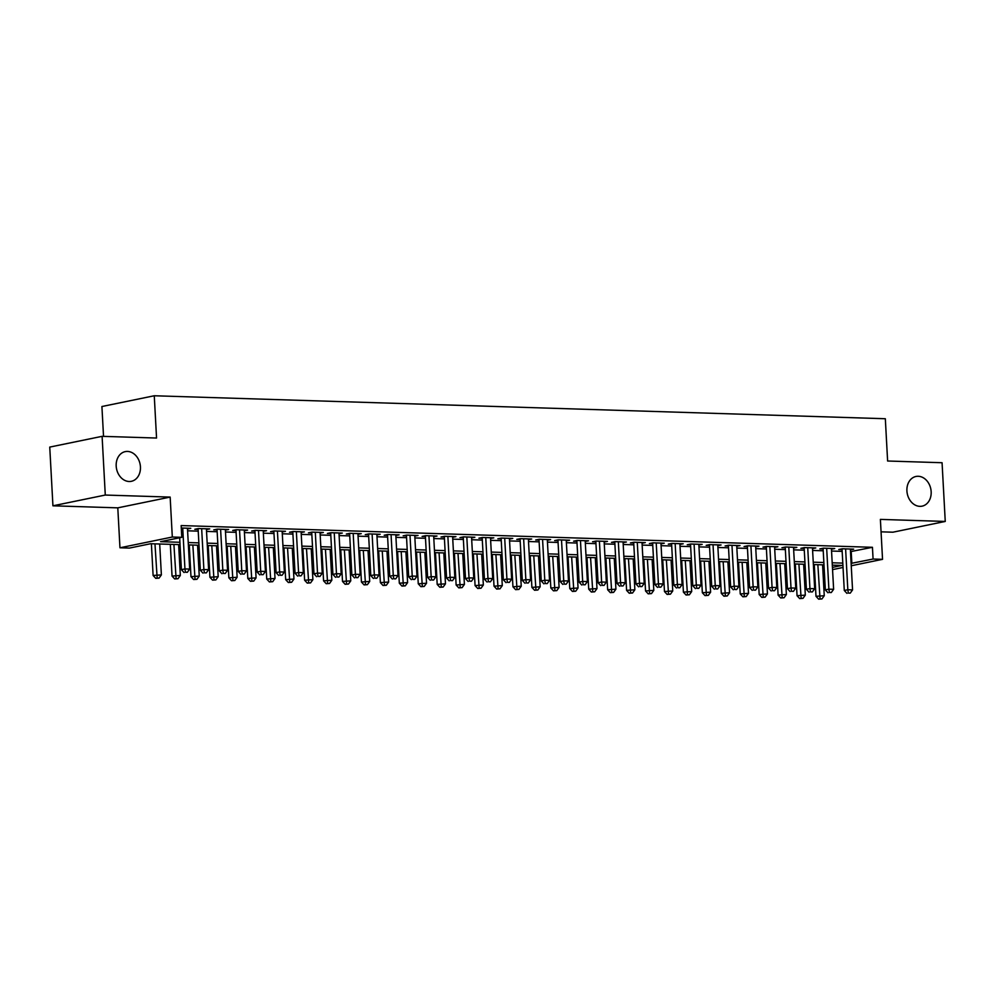 <?xml version="1.0" encoding="UTF-8"?>
<svg xmlns="http://www.w3.org/2000/svg" width="995" height="995" viewBox="0 0 995 995"><rect width="100%" height="100%" fill="white"/><g stroke="black" fill="none" stroke-linecap="round" stroke-linejoin="round"><path stroke-width="1.49" d="M140.432 466.842A15.149 12.002 -101.6 0 1 131.365 481.306A15.149 12.002 -101.6 0 1 116.191 466.083A15.149 12.002 -101.6 0 1 125.27 451.618A15.149 12.002 -101.6 0 1 140.432 466.842M931.158 491.692A15.149 12.002 -101.6 0 1 922.091 506.156A15.149 12.002 -101.6 0 1 906.918 490.933A15.149 12.002 -101.6 0 1 915.985 476.468A15.149 12.002 -101.6 0 1 931.158 491.692M180.045 544.638L150.655 543.718L129.425 548.083L119.96 547.785L172.309 537.026L181.786 537.325L160.556 541.678L179.921 542.287M117.796 507.848L170.157 497.09L105.283 495.05L102.099 436.332L49.75 447.091L52.934 505.808L117.796 507.848L119.96 547.785M103.53 436.382L101.913 406.52L154.262 395.761L885.326 418.733L887.615 461.008L942.066 462.725L945.25 521.442L880.388 519.402L882.54 559.339L851.247 565.769M881.06 531.827L892.901 532.201L945.25 521.442M824.258 569.911L822.853 569.874M105.283 495.05L52.934 505.808M187.508 528.979L190.779 528.308L181.277 528.009M206.438 529.576L209.721 528.905L198.353 528.544L194.821 529.278L198.129 529.377M225.38 530.173L228.651 529.502L217.296 529.141L213.751 529.875L217.072 529.974M244.322 530.77L247.593 530.099L236.225 529.738L232.693 530.459L236.014 530.571M263.265 531.367L266.536 530.696L255.168 530.335L251.635 531.056L254.944 531.168M282.207 531.952L285.478 531.28L274.11 530.932L270.578 531.653L273.886 531.753M301.137 532.549L304.408 531.877L293.052 531.529L289.508 532.25L292.828 532.35M320.079 533.146L323.35 532.474L311.995 532.114L308.45 532.847L311.771 532.947M339.021 533.743L342.292 533.071L330.925 532.711L327.392 533.444L330.701 533.544M357.964 534.34L361.235 533.668L349.867 533.308L346.335 534.029L349.643 534.141M376.894 534.937L380.177 534.265L368.809 533.905L365.264 534.626L368.585 534.738M395.836 535.534L399.107 534.85L387.751 534.502L384.207 535.223L387.528 535.335M414.778 536.118L418.049 535.447L406.681 535.099L403.149 535.82L406.457 535.919M433.721 536.715L436.992 536.044L425.624 535.683L422.091 536.417L425.4 536.516M452.663 537.312L455.934 536.641L444.566 536.28L441.034 537.014L444.342 537.113M471.593 537.909L474.864 537.238L463.508 536.877L459.964 537.611L463.284 537.71M490.535 538.506L493.806 537.835L482.438 537.474L478.906 538.196L482.227 538.307M509.477 539.103L512.748 538.419L501.38 538.071L497.848 538.792L501.157 538.904M528.42 539.688L531.691 539.016L520.323 538.668L516.791 539.389L520.099 539.489M547.349 540.285L550.621 539.613L539.265 539.253L535.72 539.986L539.041 540.086M566.292 540.882L569.563 540.21L558.207 539.85L554.663 540.583L557.984 540.683M585.234 541.479L588.505 540.807L577.137 540.447L573.605 541.18L576.913 541.28M604.176 542.076L607.447 541.404L596.08 541.044L592.547 541.765L595.856 541.877M623.106 542.673L626.39 542.001L615.022 541.641L611.477 542.362L614.798 542.474M642.049 543.258L645.32 542.586L633.964 542.238L630.42 542.959L633.74 543.071M660.991 543.855L664.262 543.183L652.894 542.835L649.362 543.556L652.67 543.656M679.933 544.452L683.204 543.78L671.836 543.419L668.304 544.153L671.613 544.253M698.876 545.049L702.147 544.377L690.779 544.016L687.246 544.75L690.555 544.85M717.805 545.646L721.076 544.974L709.721 544.613L706.176 545.347L709.497 545.447M736.748 546.243L740.019 545.571L728.663 545.21L725.119 545.932L728.439 546.044M755.69 546.84L758.961 546.155L747.593 545.807L744.061 546.529L747.369 546.641M774.632 547.424L777.903 546.752L766.536 546.404L763.003 547.126L766.312 547.225M793.562 548.021L796.833 547.349L785.478 546.989L781.933 547.723L785.254 547.822M812.505 548.618L815.776 547.947L804.42 547.586L800.875 548.32L804.196 548.419M831.447 549.215L834.718 548.543L823.35 548.183L819.818 548.917L823.126 549.016M850.489 551.64L872.441 547.3L181.152 525.571L181.786 537.325M187.607 530.808L198.229 531.143M206.537 531.405L217.159 531.74M225.479 532.002L236.101 532.337M244.422 532.599L255.043 532.922M263.364 533.183L273.986 533.519M282.306 533.78L292.928 534.116M301.236 534.377L311.858 534.713M320.179 534.974L330.8 535.31M339.121 535.571L349.742 535.907M358.063 536.168L368.685 536.492M376.993 536.753L387.615 537.089M395.935 537.35L406.557 537.686M414.878 537.947L425.499 538.283M433.82 538.544L444.442 538.88M452.75 539.141L463.371 539.477M471.692 539.738L482.314 540.074M490.635 540.335L501.256 540.658M509.577 540.919L520.198 541.255M528.519 541.516L539.141 541.852M547.449 542.113L558.071 542.449M566.391 542.71L577.013 543.046M585.334 543.307L595.955 543.643M604.276 543.904L614.898 544.228M623.206 544.489L633.827 544.825M642.148 545.086L652.77 545.422M661.09 545.683L671.712 546.019M680.033 546.28L690.654 546.616M698.963 546.877L709.584 547.213M717.905 547.474L728.527 547.81M736.847 548.071L747.469 548.394M755.79 548.655L766.411 548.991M774.732 549.252L785.354 549.588M793.662 549.849L804.283 550.185M812.604 550.446L823.226 550.782M831.546 551.043L842.168 551.379M850.389 549.812L853.66 549.14L842.292 548.78L838.76 549.501L842.068 549.613M170.157 497.09L172.309 537.026M872.441 547.3L873.075 559.041L882.54 559.339M102.099 436.332L156.551 438.036L154.262 395.761M832.429 567.399L841.944 565.434L832.305 565.135M823.984 564.874L813.363 564.538M805.054 564.277L794.433 563.941M786.112 563.68L775.491 563.357M767.17 563.095L756.548 562.76M748.228 562.498L737.606 562.163M729.298 561.901L718.676 561.566M710.355 561.304L699.734 560.969M691.413 560.707L680.791 560.372M672.471 560.11L661.849 559.775M653.541 559.513L642.919 559.19M634.599 558.929L623.977 558.593M615.656 558.332L605.035 557.996M596.714 557.735L586.092 557.399M577.772 557.138L567.15 556.802M558.842 556.541L548.22 556.205M539.899 555.944L529.278 555.62M520.957 555.359L510.335 555.023M502.015 554.762L491.393 554.426M483.085 554.165L472.463 553.829M464.143 553.568L453.521 553.232M445.2 552.971L434.579 552.635M426.258 552.374L415.636 552.038M407.328 551.777L396.706 551.454M388.386 551.193L377.764 550.857M369.443 550.596L358.822 550.26M350.501 549.999L339.88 549.663M331.559 549.402L320.937 549.066M312.629 548.805L302.007 548.469M293.687 548.208L283.065 547.884M274.744 547.623L264.123 547.287M255.802 547.026L245.18 546.69M236.872 546.429L226.251 546.093M217.93 545.832L207.308 545.496M198.988 545.235L188.366 544.899M822.828 569.364L824.221 569.078M843.039 567.461L832.554 569.613M851.123 563.381L873.075 559.041M188.242 542.549L198.863 542.884M207.184 543.146L217.805 543.481M226.114 543.743L236.735 544.078M245.056 544.34L255.678 544.675M263.998 544.937L274.62 545.272M282.941 545.534L293.562 545.857M301.871 546.118L312.492 546.454M320.813 546.715L331.435 547.051M339.755 547.312L350.377 547.648M358.697 547.909L369.319 548.245M377.64 548.506L388.261 548.842M396.57 549.103L407.191 549.427M415.512 549.688L426.134 550.024M434.454 550.285L445.076 550.621M453.397 550.882L464.018 551.218M472.326 551.479L482.948 551.815M491.269 552.076L501.89 552.412M510.211 552.673L520.833 553.009M529.153 553.27L539.775 553.593M548.083 553.854L558.705 554.19M567.026 554.451L577.647 554.787M585.968 555.048L596.59 555.384M604.91 555.645L615.532 555.981M623.853 556.242L634.474 556.578M642.782 556.839L653.404 557.163M661.725 557.424L672.346 557.76M680.667 558.021L691.289 558.357M699.609 558.618L710.231 558.954M718.539 559.215L729.161 559.551M737.482 559.812L748.103 560.148M756.424 560.409L767.045 560.732M775.366 560.993L785.988 561.329M794.296 561.59L804.918 561.926M813.238 562.187L823.86 562.523M832.181 562.784L842.802 563.12M851.21 551.653L851.844 563.406M842.031 548.83L844.282 590.483L847.827 589.749L845.613 548.879M848.349 593.07L850.24 593.132L848.349 593.07L847.827 589.749L852.553 589.898L850.339 549.029M844.282 590.483L846.932 593.356M850.24 593.132L852.553 589.898M814.271 564.563L815.987 596.303L824.258 595.719L822.579 564.824M817.853 564.687L820.042 598.89L818.636 599.177L821.945 598.953L820.042 598.89M824.258 595.719L821.945 598.953M818.636 599.177L815.987 596.303M823.089 548.245L825.34 589.886L828.885 589.164L826.671 548.295M829.407 592.473L831.298 592.535L829.407 592.473L828.885 589.164L833.623 589.314L831.41 548.432M825.34 589.886L827.989 592.771M831.298 592.535L833.623 589.314M804.147 547.648L806.41 589.289L809.942 588.567L807.729 547.698M810.465 591.876L812.368 591.938L810.465 591.876L809.942 588.567L814.681 588.717L812.467 547.847M806.41 589.289L809.047 592.174M812.368 591.938L814.681 588.717M785.217 547.051L787.468 588.692L791 587.97L788.786 547.101M791.522 591.291L793.425 591.341L791.522 591.291L791 587.97L795.739 588.12L793.525 547.25M787.468 588.692L790.117 591.577M793.425 591.341L795.739 588.12M766.274 546.454L768.526 588.107L772.07 587.373L769.856 546.504M772.593 590.694L774.483 590.744L772.593 590.694L772.07 587.373L776.796 587.523L774.583 546.653M768.526 588.107L771.175 590.98M774.483 590.744L776.796 587.523M795.328 563.978L797.045 595.706L805.316 595.122L803.649 564.24M798.91 564.09L801.112 598.293L799.694 598.58L803.002 598.356L801.112 598.293M805.316 595.122L803.002 598.356M799.694 598.58L797.045 595.706M776.386 563.381L778.102 595.11L786.373 594.525L784.707 563.643M779.968 563.493L782.169 597.697L780.752 597.983L784.06 597.759L782.169 597.697M786.373 594.525L784.06 597.759M780.752 597.983L778.102 595.11M757.444 562.784L759.173 594.512L767.443 593.94L765.764 563.046M761.026 562.896L763.227 597.099L761.809 597.398L765.118 597.162L763.227 597.099M767.443 593.94L765.118 597.162M761.809 597.398L759.173 594.512M738.514 562.187L740.23 593.915L748.501 593.343L746.822 562.449M742.096 562.299L744.285 596.502L742.879 596.801L746.188 596.565L744.285 596.502M748.501 593.343L746.188 596.565M742.879 596.801L740.23 593.915M747.332 545.857L749.583 587.51L753.128 586.776L750.914 545.907M753.65 590.097L755.541 590.159L753.65 590.097L753.128 586.776L757.854 586.926L755.64 546.056M749.583 587.51L752.232 590.383M755.541 590.159L757.854 586.926M719.572 561.59L721.288 593.318L729.559 592.746L727.892 561.852M723.154 561.702L725.355 595.918L723.937 596.204L727.245 595.968L725.355 595.918M729.559 592.746L727.245 595.968M723.937 596.204L721.288 593.318M728.39 545.26L730.653 586.913L734.186 586.179L731.972 545.31M734.708 589.5L736.598 589.562L734.708 589.5L734.186 586.179L738.924 586.329L736.71 545.459M730.653 586.913L733.29 589.786M736.598 589.562L738.924 586.329M700.629 560.993L702.346 592.721L710.617 592.149L708.95 561.255M704.211 561.105L706.413 595.321L704.995 595.607L708.303 595.371L706.413 595.321M710.617 592.149L708.303 595.371M704.995 595.607L702.346 592.721M709.447 544.663L711.711 586.316L715.243 585.595L713.029 544.713M715.766 588.903L717.669 588.965L715.766 588.903L715.243 585.595L719.982 585.732L717.768 544.862M711.711 586.316L714.36 589.202M717.669 588.965L719.982 585.732M681.687 560.409L683.403 592.137L691.687 591.552L690.008 560.67M685.269 560.521L687.47 594.724L686.053 595.01L689.361 594.786L687.47 594.724M691.687 591.552L689.361 594.786M686.053 595.01L683.403 592.137M690.518 544.078L692.769 585.719L696.301 584.998L694.087 544.128M696.836 588.306L698.726 588.368L696.836 588.306L696.301 584.998L701.04 585.147L698.826 544.277M692.769 585.719L695.418 588.605M698.726 588.368L701.04 585.147M662.745 559.812L664.473 591.54L672.744 590.955L671.065 560.073M666.339 559.924L668.528 594.127L667.11 594.413L670.431 594.189L668.528 594.127M672.744 590.955L670.431 594.189M667.11 594.413L664.473 591.54M671.575 543.481L673.826 585.122L677.371 584.401L675.157 543.531M677.893 587.709L679.784 587.771L677.893 587.709L677.371 584.401L682.097 584.55L679.883 543.68M673.826 585.122L676.476 588.008M679.784 587.771L682.097 584.55M652.633 542.884L654.884 584.525L658.429 583.804L656.215 542.934M658.951 587.125L660.842 587.174L658.951 587.125L658.429 583.804L663.168 583.953L660.954 543.083M654.884 584.525L657.533 587.411M660.842 587.174L663.168 583.953M633.691 542.287L635.954 583.941L639.486 583.207L637.273 542.337M640.009 586.528L641.912 586.59L640.009 586.528L639.486 583.207L644.225 583.356L642.011 542.486M635.954 583.941L638.603 586.814M641.912 586.59L644.225 583.356M614.761 541.69L617.012 583.344L620.544 582.61L618.33 541.74M621.079 585.931L622.969 585.993L621.079 585.931L620.544 582.61L625.283 582.759L623.069 541.889M617.012 583.344L619.661 586.217M622.969 585.993L625.283 582.759M595.818 541.093L598.07 582.747L601.614 582.013L599.4 541.143M602.137 585.334L604.027 585.396L602.137 585.334L601.614 582.013L606.341 582.162L604.127 541.292M598.07 582.747L600.719 585.62M604.027 585.396L606.341 582.162M576.876 540.509L579.127 582.15L582.672 581.428L580.458 540.559M583.194 584.737L585.085 584.799L583.194 584.737L582.672 581.428L587.398 581.577L585.197 540.708M579.127 582.15L581.776 585.035M585.085 584.799L587.398 581.577M557.934 539.912L560.197 581.553L563.73 580.831L561.516 539.962M564.252 584.14L566.143 584.202L564.252 584.14L563.73 580.831L568.468 580.981L566.254 540.111M560.197 581.553L562.834 584.438M566.143 584.202L568.468 580.981M538.991 539.315L541.255 580.956L544.787 580.234L542.573 539.365M545.31 583.555L547.213 583.605L545.31 583.555L544.787 580.234L549.526 580.383L547.312 539.514M541.255 580.956L543.904 583.841M547.213 583.605L549.526 580.383M520.062 538.718L522.313 580.371L525.845 579.637L523.644 538.768M526.38 582.958L528.27 583.02L526.38 582.958L525.845 579.637L530.584 579.787L528.37 538.917M522.313 580.371L524.962 583.244M528.27 583.02L530.584 579.787M501.119 538.121L503.37 579.774L506.915 579.04L504.701 538.171M507.438 582.361L509.328 582.423L507.438 582.361L506.915 579.04L511.641 579.189L509.428 538.32M503.37 579.774L506.02 582.647M509.328 582.423L511.641 579.189M482.177 537.524L484.441 579.177L487.973 578.443L485.759 537.574M488.495 581.764L490.386 581.826L488.495 581.764L487.973 578.443L492.712 578.592L490.498 537.723M484.441 579.177L487.077 582.05M490.386 581.826L492.712 578.592M463.235 536.927L465.498 578.58L469.031 577.859L466.817 536.977M469.553 581.167L471.456 581.229L469.553 581.167L469.031 577.859L473.769 578.008L471.555 537.126M465.498 578.58L468.147 581.466M471.456 581.229L473.769 578.008M643.815 559.215L645.531 590.943L653.802 590.358L652.123 559.476M647.397 559.327L649.586 593.53L648.18 593.828L651.489 593.592L649.586 593.53M653.802 590.358L651.489 593.592M648.18 593.828L645.531 590.943M624.872 558.618L626.589 590.346L634.86 589.774L633.193 558.879M628.454 558.73L630.656 592.933L629.238 593.231L632.546 592.995L630.656 592.933M634.86 589.774L632.546 592.995M629.238 593.231L626.589 590.346M605.93 558.021L607.646 589.749L615.917 589.177L614.251 558.282M609.512 558.133L611.714 592.336L610.296 592.634L613.604 592.398L611.714 592.336M615.917 589.177L613.604 592.398M610.296 592.634L607.646 589.749M586.988 557.424L588.717 589.152L596.988 588.58L595.308 557.685M590.57 557.536L592.771 591.751L591.353 592.037L594.662 591.801L592.771 591.751M596.988 588.58L594.662 591.801M591.353 592.037L588.717 589.152M568.058 556.827L569.774 588.567L578.045 587.983L576.366 557.101M571.64 556.951L573.829 591.154L572.423 591.44L575.732 591.217L573.829 591.154M578.045 587.983L575.732 591.217M572.423 591.44L569.774 588.567M549.116 556.242L550.832 587.97L559.103 587.386L557.436 556.503M552.698 556.354L554.899 590.557L553.481 590.843L556.79 590.62L554.899 590.557M559.103 587.386L556.79 590.62M553.481 590.843L550.832 587.97M530.173 555.645L531.89 587.373L540.161 586.789L538.494 555.906M533.755 555.757L535.957 589.96L534.539 590.246L537.847 590.023L535.957 589.96M540.161 586.789L537.847 590.023M534.539 590.246L531.89 587.373M511.231 555.048L512.947 586.776L521.231 586.204L519.552 555.309M514.813 555.16L517.014 589.363L515.597 589.662L518.905 589.426L517.014 589.363M521.231 586.204L518.905 589.426M515.597 589.662L512.947 586.776M492.301 554.451L494.017 586.179L502.288 585.607L500.609 554.712M495.883 554.563L498.072 588.766L496.667 589.065L499.975 588.829L498.072 588.766M502.288 585.607L499.975 588.829M496.667 589.065L494.017 586.179M473.359 553.854L475.075 585.582L483.346 585.01L481.679 554.115M476.941 553.966L479.142 588.182L477.724 588.468L481.033 588.232L479.142 588.182M483.346 585.01L481.033 588.232M477.724 588.468L475.075 585.582M454.416 553.257L456.133 584.998L464.404 584.413L462.737 553.519M457.998 553.369L460.2 587.585L458.782 587.871L462.09 587.635L460.2 587.585M464.404 584.413L462.09 587.635M458.782 587.871L456.133 584.998M435.474 552.673L437.191 584.401L445.474 583.816L443.795 552.934M439.056 552.785L441.258 586.988L439.84 587.274L443.148 587.05L441.258 586.988M445.474 583.816L443.148 587.05M439.84 587.274L437.191 584.401M444.305 536.342L446.556 577.983L450.088 577.262L447.874 536.392M450.623 580.57L452.514 580.632L450.623 580.57L450.088 577.262L454.827 577.411L452.613 536.541M446.556 577.983L449.205 580.869M452.514 580.632L454.827 577.411M425.362 535.745L427.614 577.386L431.158 576.665L428.944 535.795M431.681 579.986L433.571 580.035L431.681 579.986L431.158 576.665L435.885 576.814L433.671 535.944M427.614 577.386L430.263 580.272M433.571 580.035L435.885 576.814M406.42 535.148L408.671 576.789L412.216 576.068L410.002 535.198M412.738 579.388L414.629 579.438L412.738 579.388L412.216 576.068L416.955 576.217L414.741 535.347M408.671 576.789L411.321 579.675M414.629 579.438L416.955 576.217M387.478 534.551L389.741 576.204L393.274 575.471L391.06 534.601M393.796 578.791L395.699 578.854L393.796 578.791L393.274 575.471L398.012 575.62L395.799 534.75M389.741 576.204L392.378 579.078M395.699 578.854L398.012 575.62M416.532 552.076L418.261 583.804L426.532 583.219L424.853 552.337M420.126 552.188L422.315 586.391L420.897 586.677L424.206 586.453L422.315 586.391M426.532 583.219L424.206 586.453M420.897 586.677L418.261 583.804M397.602 551.479L399.318 583.207L407.589 582.622L405.91 551.74M401.184 551.591L403.373 585.794L401.968 586.092L405.276 585.856L403.373 585.794M407.589 582.622L405.276 585.856M401.968 586.092L399.318 583.207M378.66 550.882L380.376 582.61L388.647 582.038L386.98 551.143M382.242 550.994L384.443 585.197L383.025 585.495L386.334 585.259L384.443 585.197M388.647 582.038L386.334 585.259M383.025 585.495L380.376 582.61M359.717 550.285L361.434 582.013L369.705 581.441L368.038 550.546M363.299 550.397L365.501 584.6L364.083 584.898L367.391 584.662L365.501 584.6M369.705 581.441L367.391 584.662M364.083 584.898L361.434 582.013M368.548 533.954L370.799 575.607L374.331 574.874L372.118 534.004M374.854 578.194L376.757 578.257L374.854 578.194L374.331 574.874L379.07 575.023L376.856 534.153M370.799 575.607L373.448 578.481M376.757 578.257L379.07 575.023M340.775 549.688L342.504 581.416L350.775 580.844L349.096 549.949M344.357 549.8L346.558 584.015L345.141 584.301L348.449 584.065L346.558 584.015M350.775 580.844L348.449 584.065M345.141 584.301L342.504 581.416M349.606 533.357L351.857 575.01L355.402 574.277L353.188 533.407M355.924 577.597L357.814 577.66L355.924 577.597L355.402 574.277L360.128 574.426L357.914 533.556M351.857 575.01L354.506 577.896M357.814 577.66L360.128 574.426M321.845 549.103L323.562 580.831L331.832 580.247L330.153 549.364M325.427 549.215L327.616 583.418L326.211 583.704L329.519 583.48L327.616 583.418M331.832 580.247L329.519 583.48M326.211 583.704L323.562 580.831M330.663 532.773L332.915 574.413L336.459 573.692L334.245 532.822M336.982 577L338.872 577.063L336.982 577L336.459 573.692L341.185 573.841L338.972 532.972M332.915 574.413L335.564 577.299M338.872 577.063L341.185 573.841M302.903 548.506L304.619 580.234L312.89 579.65L311.224 548.767M306.485 548.618L308.686 582.821L307.268 583.107L310.577 582.883L308.686 582.821M312.89 579.65L310.577 582.883M307.268 583.107L304.619 580.234M311.721 532.176L313.985 573.817L317.517 573.095L315.303 532.226M318.039 576.404L319.93 576.466L318.039 576.404L317.517 573.095L322.256 573.244L320.042 532.375M313.985 573.817L316.621 576.702M319.93 576.466L322.256 573.244M283.961 547.909L285.677 579.637L293.948 579.053L292.281 548.17M287.543 548.021L289.744 582.224L288.326 582.51L291.634 582.286L289.744 582.224M293.948 579.053L291.634 582.286M288.326 582.51L285.677 579.637M292.779 531.579L295.042 573.219L298.575 572.498L296.361 531.628M299.097 575.819L301 575.869L299.097 575.819L298.575 572.498L303.313 572.647L301.099 531.778M295.042 573.219L297.692 576.105M301 575.869L303.313 572.647M265.018 547.312L266.735 579.04L275.018 578.468L273.339 547.573M268.6 547.424L270.802 581.627L269.384 581.926L272.692 581.689L270.802 581.627M275.018 578.468L272.692 581.689M269.384 581.926L266.735 579.04M273.849 530.982L276.1 572.635L279.632 571.901L277.418 531.031M280.167 575.222L282.058 575.284L280.167 575.222L279.632 571.901L284.371 572.05L282.157 531.181M276.1 572.635L278.749 575.508M282.058 575.284L284.371 572.05M246.088 546.715L247.805 578.443L256.076 577.871L254.397 546.976M249.67 546.827L251.859 581.03L250.454 581.329L253.762 581.092L251.859 581.03M256.076 577.871L253.762 581.092M250.454 581.329L247.805 578.443M254.907 530.385L257.158 572.038L260.702 571.304L258.489 530.434M261.225 574.625L263.115 574.687L261.225 574.625L260.702 571.304L265.429 571.453L263.215 530.584M257.158 572.038L259.807 574.911M263.115 574.687L265.429 571.453M227.146 546.118L228.862 577.846L237.133 577.274L235.467 546.379M230.728 546.23L232.929 580.446L231.512 580.732L234.82 580.495L232.929 580.446M237.133 577.274L234.82 580.495M231.512 580.732L228.862 577.846M235.964 529.788L238.215 571.441L241.76 570.707L239.546 529.837M242.282 574.028L244.173 574.09L242.282 574.028L241.76 570.707L246.499 570.856L244.285 529.987M238.215 571.441L240.865 574.314M244.173 574.09L246.499 570.856M208.204 545.521L209.92 577.262L218.191 576.677L216.524 545.782M211.786 545.646L213.987 579.849L212.569 580.135L215.878 579.911L213.987 579.849M218.191 576.677L215.878 579.911M212.569 580.135L209.92 577.262M217.022 529.203L219.286 570.844L222.818 570.123L220.604 529.24M223.34 573.431L225.243 573.493L223.34 573.431L222.818 570.123L227.556 570.272L225.343 529.39M219.286 570.844L221.935 573.729M225.243 573.493L227.556 570.272M189.261 544.937L190.978 576.665L199.249 576.08L197.582 545.198M192.843 545.049L195.045 579.252L193.627 579.538L196.935 579.314L195.045 579.252M199.249 576.08L196.935 579.314M193.627 579.538L190.978 576.665M198.092 528.606L200.343 570.247L203.875 569.526L201.662 528.656M204.41 572.834L206.301 572.896L204.41 572.834L203.875 569.526L208.614 569.675L206.4 528.805M200.343 570.247L202.992 573.132M206.301 572.896L208.614 569.675M170.319 544.34L172.048 576.068L180.319 575.483L178.64 544.601M173.914 544.452L176.103 578.655L174.685 578.941L177.993 578.717L176.103 578.655M180.319 575.483L177.993 578.717M174.685 578.941L172.048 576.068M179.672 537.76L181.401 569.65L184.946 568.929L182.732 528.059M185.468 572.249L187.358 572.299L185.468 572.249L184.946 568.929L189.672 569.078L187.458 528.208M181.401 569.65L184.05 572.535M187.358 572.299L189.672 569.078M151.389 543.743L153.106 575.471L161.377 574.899L159.697 544.004M154.971 543.855L157.16 578.058L155.755 578.356L159.063 578.12L157.16 578.058M161.377 574.899L159.063 578.12M155.755 578.356L153.106 575.471"/></g></svg>
